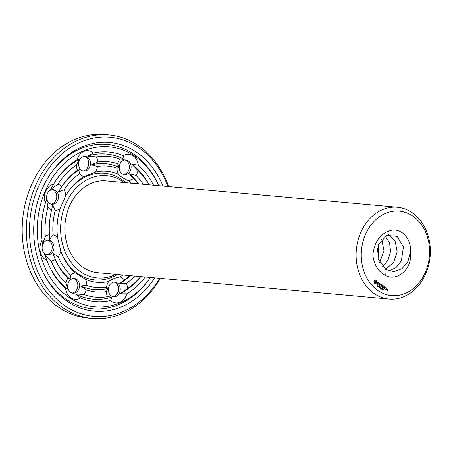 <?xml version="1.0" encoding="UTF-8"?>
<svg xmlns="http://www.w3.org/2000/svg" width="453" height="453" viewBox="0 0 453 453"><rect width="100%" height="100%" fill="white"/><g stroke="black" fill="none" stroke-linecap="round" stroke-linejoin="round"><path stroke-width="0.68" d="M115.877 274.337A51.314 41.251 -84.8 0 1 60.866 223.091A51.314 41.251 -84.8 0 1 124.179 182.548M389.076 299.048L97.797 272.7A46.081 37.044 -84.8 0 1 65.056 223.471A46.081 37.044 -84.8 0 1 106.098 180.917L397.377 207.264A46.081 37.044 -84.8 0 1 425.752 273.731A46.081 37.044 -84.8 0 1 389.076 299.048A46.081 37.044 -84.8 0 1 356.335 249.818A46.081 37.044 -84.8 0 1 397.377 207.264M117.418 274.478A53.528 43.029 -84.8 0 1 62.508 255.339M68.273 191.664A53.528 43.029 -84.8 0 1 125.719 182.689M122.905 274.971A55.742 44.807 -84.8 0 1 119.988 276.857C115.096 277.899 111.342 279.433 108.72 281.46A55.742 44.807 -84.8 0 1 85.628 279.422L75.345 272.916A55.742 44.807 -84.8 0 1 62.825 256.024A55.742 44.807 -84.8 0 1 60.827 251.166L57.554 237.366A55.742 44.807 -84.8 0 1 60.113 208.64L65.77 195.628A55.742 44.807 -84.8 0 1 68.703 191.047A55.742 44.807 -84.8 0 1 83.907 176.761L95.175 172.157A55.742 44.807 -84.8 0 1 118.273 174.195C120.498 176.647 123.924 178.816 128.55 180.702A55.742 44.807 -84.8 0 1 131.206 183.188M425.339 272.281A42.395 34.077 -84.8 0 1 366.188 276.681A42.395 34.077 -84.8 0 1 394.71 211.098A42.395 34.077 -84.8 0 1 425.339 272.281M129.768 275.594A60.974 49.015 -84.8 0 1 124.343 279.863L119.552 283.731L126.449 283.38A13.273 10.668 -84.8 0 1 127.525 288.516L120.136 293.782L126.857 293.833A13.273 10.668 -84.8 0 1 119.824 302.242A13.273 10.668 -84.8 0 1 110.402 300.549A75.056 60.334 -84.8 0 1 80.6 297.921L75.249 293.85L84.088 294.597A13.273 10.668 -84.8 0 0 86.291 289.88L80.589 285.951L86.868 285.447A60.974 49.015 -84.8 0 0 106.432 287.174A13.273 10.668 -84.8 0 1 108.72 281.46M119.988 276.857A13.273 10.668 -84.8 0 1 124.343 279.863M106.432 287.174L108.154 288.385L106.217 291.641A13.273 10.668 -84.8 0 0 107.554 296.67L112.016 297.094L110.402 300.549M115.962 296.421A7.373 5.929 -84.8 0 1 113.641 296.783A7.373 5.929 -84.8 0 1 108.403 288.906A7.373 5.929 -84.8 0 1 114.971 282.094A7.373 5.929 -84.8 0 1 120.226 288.521A7.373 5.929 -84.8 0 1 115.962 296.421M85.628 279.422A13.273 10.668 -84.8 0 1 86.868 285.447M80.6 297.921A13.273 10.668 -84.8 0 1 71.025 297.932A13.273 10.668 -84.8 0 1 65.589 288.425A75.056 60.334 -84.8 0 1 49.269 266.149A75.056 60.334 -84.8 0 1 46.846 260.35L44.728 254.529L51.115 260.973A13.273 10.668 -84.8 0 0 55.306 259.433L52.859 253.408L58.227 256.687A60.974 49.015 -84.8 0 0 70.526 275.113A13.273 10.668 -84.8 0 1 75.345 272.916M70.526 275.113L70.192 279.376L67.837 278.204A13.273 10.668 -84.8 0 0 65.866 283.074L67.842 289.167L65.589 288.425M70.776 292.434A7.373 5.929 -84.8 0 1 67.978 283.901A7.373 5.929 -84.8 0 1 74.303 278.504A7.373 5.929 -84.8 0 1 79.541 286.381A7.373 5.929 -84.8 0 1 72.973 293.193A7.373 5.929 -84.8 0 1 70.776 292.434M60.827 251.166A13.273 10.668 -84.8 0 1 58.227 256.687M46.846 260.35A13.273 10.668 -84.8 0 1 40.34 251.964A13.273 10.668 -84.8 0 1 42.072 240.209A75.056 60.334 -84.8 0 1 45.374 203.131L46.444 198.856L47.916 207.332A13.273 10.668 -84.8 0 0 51.642 209.875L52.61 205.169L55.198 210.419A60.974 49.015 -84.8 0 0 53.029 234.756A13.273 10.668 -84.8 0 1 57.554 237.366M53.029 234.756L49.553 239.456L49.434 234.665A13.273 10.668 -84.8 0 0 45.323 236.517L42.372 244.592L42.072 240.209M42.361 249.869A7.373 5.929 -84.8 0 1 48.731 240.198A7.373 5.929 -84.8 0 1 53.969 248.074A7.373 5.929 -84.8 0 1 47.401 254.88A7.373 5.929 -84.8 0 1 42.361 249.869M60.113 208.64A13.273 10.668 -84.8 0 1 55.198 210.419M45.374 203.131A13.273 10.668 -84.8 0 1 45.742 191.257A13.273 10.668 -84.8 0 1 53.635 184.139A75.056 60.334 -84.8 0 1 57.18 178.652A75.056 60.334 -84.8 0 1 77.044 159.784L79.394 159.439L76.37 165.102A13.273 10.668 -84.8 0 0 77.446 170.237L79.977 169.49L79.552 173.754A60.974 49.015 -84.8 0 0 64.19 189.739A13.273 10.668 -84.8 0 1 65.77 195.628M64.19 189.739L58.329 192.015L61.795 186.523A13.273 10.668 -84.8 0 0 57.944 184.275L50.515 189.484L53.635 184.139M47.367 193.657A7.373 5.929 -84.8 0 1 53.233 189.609A7.373 5.929 -84.8 0 1 58.477 197.485A7.373 5.929 -84.8 0 1 51.908 204.297A7.373 5.929 -84.8 0 1 47.367 193.657M83.907 176.761A13.273 10.668 -84.8 0 1 79.552 173.754M77.044 159.784A13.273 10.668 -84.8 0 1 84.071 151.376A13.273 10.668 -84.8 0 1 93.494 153.069A75.056 60.334 -84.8 0 1 123.301 155.696L124.281 159.371L119.807 159.02A13.273 10.668 -84.8 0 0 117.604 163.737L118.941 167.27L117.027 168.171A60.974 49.015 -84.8 0 0 97.469 166.444A13.273 10.668 -84.8 0 1 95.175 172.157M97.469 166.444L91.376 164.835L97.678 161.976A13.273 10.668 -84.8 0 0 96.347 156.948L87.514 156.126L93.494 153.069M82.859 156.738A7.373 5.929 -84.8 0 1 85.175 156.376A7.373 5.929 -84.8 0 1 90.419 164.252A7.373 5.929 -84.8 0 1 83.85 171.064A7.373 5.929 -84.8 0 1 78.596 164.637A7.373 5.929 -84.8 0 1 82.859 156.738M118.273 174.195A13.273 10.668 -84.8 0 1 117.027 168.171M123.301 155.696A13.273 10.668 -84.8 0 1 132.876 155.685A13.273 10.668 -84.8 0 1 138.312 165.192A75.056 60.334 -84.8 0 1 153.533 185.203M128.55 180.702A13.273 10.668 -84.8 0 0 133.369 178.505L129.337 173.844L136.064 175.413A13.273 10.668 -84.8 0 0 138.029 170.543L131.687 164.06L138.312 165.192M128.046 160.724A7.373 5.929 -84.8 0 1 130.843 169.258A7.373 5.929 -84.8 0 1 124.518 174.654A7.373 5.929 -84.8 0 1 119.281 166.778A7.373 5.929 -84.8 0 1 125.843 159.966A7.373 5.929 -84.8 0 1 128.046 160.724M133.369 178.505A60.974 49.015 -84.8 0 1 138.069 183.805M385.758 275.56C378.397 271.811 374.082 264.971 372.813 255.033C374.484 241.16 380.792 232.893 391.726 230.237C402.004 228.357 411.998 239.603 410.293 252.247C413.045 267.961 397.536 281.925 385.758 275.56L386.052 269.66L394.082 271.624L402.026 268.652L407.91 261.557L410.293 252.247M375.843 280.084L374.433 280.498L373.923 281.664L374.263 283.08L375.18 283.663L376.335 283.187L376.845 282.026L376.505 280.605L375.565 280.05M378.012 282.355L377.338 282.915L377.944 284.161L377.083 283.629L377.615 284.41L378.278 283.844L377.677 282.604L378.566 282.983L378.012 282.355M378.821 282.995L379.252 283.397L378.634 285.05L379.41 283.493L379.925 283.697L378.821 282.995L379.886 283.544M377.258 286.075L376.675 285.939L377.162 286.03L377.06 285.26L377.474 285.503L377.015 285.435L377.145 286.064M377.224 285.396L376.936 285.35M376.754 286.053L377.072 286.109M377.972 286.092L377.292 286.398L377.655 285.571L377.859 286.081M381.052 284.274L380.141 283.827L379.438 285.435L380.265 286.081L379.642 285.435L379.903 284.829L380.582 285.13L379.993 284.631L380.254 284.031L381.086 284.427L380.146 283.827M378.334 287.055L378.238 286.053L377.836 286.738L378.198 285.911L378.317 286.851L378.697 286.228L378.334 287.055M379.416 287.74L379.32 286.732L378.918 287.423L379.274 286.596L379.399 287.536L379.778 286.913L379.416 287.74M380.226 287.825L379.676 287.819L379.942 287.015L379.863 287.921L380.441 287.332L380.118 287.819M381.579 286.024L381.5 284.563L380.713 286.364L381.375 285.079L381.449 286.319L382.343 285.69L381.964 287.026L382.666 285.424L381.398 286.007M383.94 286.234L382.989 285.633L382.326 287.389L382.757 286.636L383.431 286.936L382.842 286.438L383.102 285.832L383.94 286.234L383 285.628M381.03 287.831L380.395 288.357L380.52 287.383L381.03 287.831M381.749 288.686L381.211 288.759L381.709 288.114L381.641 288.674M381.534 288.669L381.335 288.974M382.106 289.439L381.749 289.218L382.264 288.482L382.106 289.439M384.342 286.494L383.527 288.148L384.15 286.477M385.639 287.31L384.688 286.704L384.025 288.459L384.937 288.912L384.189 288.312L384.455 287.706L385.129 288.012L384.54 287.508L384.801 286.908L385.639 287.31L384.699 286.704M382.711 289.824L382.27 289.546L382.864 289.139L382.632 288.765L382.966 288.986L382.4 289.507L382.711 289.824M383.249 290.163L382.893 289.937L383.408 289.207L383.249 290.163M386.171 289.818L386.641 288.963L386.143 288.521L385.667 289.376L386.171 289.818M386.947 289.15L386.471 290.011L387.355 289.569L386.749 289.133M388.074 289.744L387.485 289.495L387.304 290.141L387.694 290.384L387.525 290.775L387.015 290.583L387.519 291.024L388.108 289.886L387.491 289.495M150.436 277.463A80.294 64.541 -84.8 0 1 149.835 278.323A80.294 64.541 -84.8 0 1 53.607 282.406A80.294 64.541 -84.8 0 1 64.366 163.442A80.294 64.541 -84.8 0 1 158.307 184.722A80.294 64.541 -84.8 0 1 158.743 185.673M145.232 276.993A75.056 60.334 -84.8 0 1 126.857 293.833M140.781 276.59A72.848 58.556 -84.8 0 1 120.136 293.782M140.657 276.579A70.634 56.778 -84.8 0 1 127.525 288.516M134.949 276.064A65.396 52.571 -84.8 0 1 126.449 283.38M130.226 275.634A63.188 50.793 -84.8 0 1 119.552 283.731M112.016 297.094A72.848 58.556 -84.8 0 1 75.249 293.85M107.554 296.67A70.634 56.778 -84.8 0 1 84.088 294.597M106.217 291.641A65.396 52.571 -84.8 0 1 86.291 289.88M108.154 288.385A63.188 50.793 -84.8 0 1 80.589 285.951M114.088 282.094A7.373 5.929 -84.8 0 1 118.499 288.912A7.373 5.929 -84.8 0 1 114.213 296.262A7.373 5.929 -84.8 0 1 112.774 296.624M67.842 289.167A72.848 58.556 -84.8 0 1 48.952 265.464M65.866 283.074A70.634 56.778 -84.8 0 1 51.115 260.973M67.837 278.204A65.396 52.571 -84.8 0 1 56.047 261.087A65.396 52.571 -84.8 0 1 55.306 259.433M70.192 279.376A63.188 50.793 -84.8 0 1 55.73 260.401M73.42 278.51A7.373 5.929 -84.8 0 1 77.797 286.222A7.373 5.929 -84.8 0 1 72.106 293.034M45.323 236.517A70.634 56.778 -84.8 0 1 47.916 207.332M49.434 234.665A65.396 52.571 -84.8 0 1 51.642 209.875M47.848 240.198A7.373 5.929 -84.8 0 1 52.225 247.916A7.373 5.929 -84.8 0 1 46.534 254.722M56.75 179.269A72.848 58.556 -84.8 0 1 79.394 159.439M57.944 184.275A70.634 56.778 -84.8 0 1 76.37 165.102M61.795 186.523A65.396 52.571 -84.8 0 1 62.944 184.847A65.396 52.571 -84.8 0 1 77.446 170.237M62.508 185.47A63.188 50.793 -84.8 0 1 79.977 169.49M52.355 189.609A7.373 5.929 -84.8 0 1 56.727 197.327A7.373 5.929 -84.8 0 1 51.042 204.133M87.514 156.126A72.848 58.556 -84.8 0 1 124.281 159.371M96.347 156.948A70.634 56.778 -84.8 0 1 119.807 159.02M97.678 161.976A65.396 52.571 -84.8 0 1 117.604 163.737M91.376 164.835A63.188 50.793 -84.8 0 1 118.941 167.27M84.298 156.376A7.373 5.929 -84.8 0 1 88.669 164.094A7.373 5.929 -84.8 0 1 82.984 170.906M131.687 164.06A72.848 58.556 -84.8 0 1 149.082 184.801M138.029 170.543A70.634 56.778 -84.8 0 1 148.958 184.79M136.064 175.413A65.396 52.571 -84.8 0 1 143.25 184.275M129.337 173.844A63.188 50.793 -84.8 0 1 138.527 183.85M124.966 159.966A7.373 5.929 -84.8 0 1 126.296 160.566A7.373 5.929 -84.8 0 1 129.213 168.567A7.373 5.929 -84.8 0 1 123.652 174.49M388.731 270.9L395.99 267.666L401.358 260.962L403.43 246.947L397.128 236.358L386.624 235.43L378.549 244.762L378.113 258.918L386.052 269.66M376.086 280.203L375.622 280.067M376.307 280.379L375.865 280.186M376.505 280.605L376.092 280.356M374.744 280.532L374.427 280.498M376.471 281.002L376.29 280.588M376.517 281.381L376.25 280.979M376.641 281.726L376.296 281.364M376.845 282.026L376.426 281.709M376.783 282.349L376.624 282.004M376.675 282.661L376.562 282.332M376.528 282.938L376.454 282.638M376.024 283.159L375.713 283.227M378.368 282.581L377.847 282.366M378.566 282.983L378.147 282.559M377.655 284.184L377.055 283.771M377.961 282.581L377.677 282.604M378.278 283.844L377.355 282.876M379.993 284.631L380.543 284.977M380.163 286.019L379.642 285.435M381.409 286.228L382.445 285.401M381.33 284.716L381.335 285.079M383.397 286.783L382.643 286.426M381.075 287.734L380.48 287.474M381.171 288.323L380.854 288.244M385.09 287.859L384.342 287.502M384.937 288.912L384.189 288.312M382.757 289.727L382.27 289.541M382.626 289.314L382.185 289.49M386.42 288.952L386.024 288.567M387.145 289.433L386.579 289.524M387.672 290.373L387.406 289.677M387.525 290.775L387.015 290.571M149.835 278.323L148.975 279.546A82.503 66.319 -84.8 0 1 42.174 270.526M50.991 173.074A82.503 66.319 -84.8 0 1 157.672 183.369L158.307 184.722M385.565 269.359L393.572 262.508L397.151 251.8L395.203 241.223L388.702 234.728M375.09 282.723L374.438 281.766L374.716 281.137L375.458 280.945L376.109 281.902L375.837 282.53L375.09 282.723M377.791 286.132L377.7 285.718L377.411 286.075M386.177 289.569L385.871 289.376L386.137 288.771L386.443 288.963L386.177 289.569L385.673 289.371M154.711 277.853A84.717 68.097 -84.8 0 1 42.486 271.211A84.717 68.097 -84.8 0 1 51.421 172.457A84.717 68.097 -84.8 0 1 163.012 186.064M382.496 266.777L388.085 260.101L390.582 251.37L389.518 242.683L385.271 236.143M375.31 282.746L374.812 282.632M375.033 282.649L374.591 282.412M374.812 282.429L374.467 282.111M374.682 282.128L374.438 281.766M374.659 281.783L374.529 281.421M374.744 281.438L374.716 281.137M381.522 288.867L381.59 288.187L381.522 288.867M387.598 289.694L387.91 289.886L387.474 289.988M159.643 278.295A89.949 72.31 -84.8 0 1 49.213 290.951A89.949 72.31 -84.8 0 1 61.58 154.246A89.949 72.31 -84.8 0 1 167.944 186.511M379.574 262.587L384.025 250.905L381.686 239.258M160.385 278.363A92.163 74.088 -84.8 0 1 92.338 318.476A92.163 74.088 -84.8 0 1 26.852 220.016A92.163 74.088 -84.8 0 1 108.941 134.903A92.163 74.088 -84.8 0 1 168.692 186.574M377.19 252.417L377.553 248.425M92.338 318.476L88.131 318.097A92.163 74.088 -84.8 0 1 22.65 219.637A92.163 74.088 -84.8 0 1 104.739 134.524L108.941 134.903"/></g></svg>
